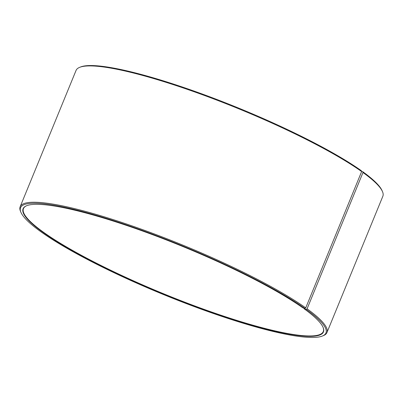 <?xml version="1.0" encoding="UTF-8"?>
<svg xmlns="http://www.w3.org/2000/svg" width="403" height="403" viewBox="0 0 403 403"><rect width="100%" height="100%" fill="white"/><g stroke="black" fill="none" stroke-linecap="round" stroke-linejoin="round"><path stroke-width="0.6" d="M361.642 171.542A165.794 26.22 -157.7 0 0 205.726 95.949A165.794 26.22 -157.7 0 0 79.633 67.356L80.595 66.969A165.044 26.104 -157.7 0 1 206.114 95.43A165.044 26.104 -157.7 0 1 361.325 170.681L361.642 171.542L305.736 307.862L304.854 308.376L302.688 307.751A162.328 25.676 -157.7 0 0 150.032 233.74A162.328 25.676 -157.7 0 0 26.573 205.742A162.328 25.676 -157.7 0 0 43.836 232.944A162.328 25.676 -157.7 0 0 220.013 315.287A162.328 25.676 -157.7 0 0 323.075 327.347A162.328 25.676 -157.7 0 0 304.013 308.698L303.973 308.124M26.769 205.666A162.026 25.626 -157.7 0 0 23.465 208.588A162.026 25.626 -157.7 0 0 44.189 232.738A162.026 25.626 -157.7 0 0 208.416 310.904A162.026 25.626 -157.7 0 0 323.287 331.553A162.026 25.626 -157.7 0 0 322.989 327.155M304.854 308.376A165.044 26.104 -157.7 0 0 125.731 224.657A165.044 26.104 -157.7 0 0 20.951 212.396A165.044 26.104 -157.7 0 0 41.675 232.319A165.044 26.104 -157.7 0 0 196.886 307.57A165.044 26.104 -157.7 0 0 322.405 336.031A165.044 26.104 -157.7 0 0 306.194 309.338L304.013 308.698M305.736 307.862A165.794 26.22 -157.7 0 0 137.69 227.881A165.794 26.22 -157.7 0 0 20.15 206.749A165.794 26.22 -157.7 0 0 20.538 211.444L20.951 212.396M79.633 67.356A165.794 26.22 -157.7 0 0 76.056 70.429L20.15 206.749M361.562 171.315L362.67 171.643L362.992 172.509L307.086 308.824L306.194 309.338M322.405 336.031L323.367 335.644A165.794 26.22 -157.7 0 0 326.944 332.571L382.85 196.251A165.794 26.22 -157.7 0 0 382.462 191.556L382.049 190.604A165.044 26.104 -157.7 0 0 362.67 171.643M382.462 191.556A165.794 26.22 -157.7 0 0 362.992 172.509M326.944 332.571A165.794 26.22 -157.7 0 0 307.086 308.824"/></g></svg>
